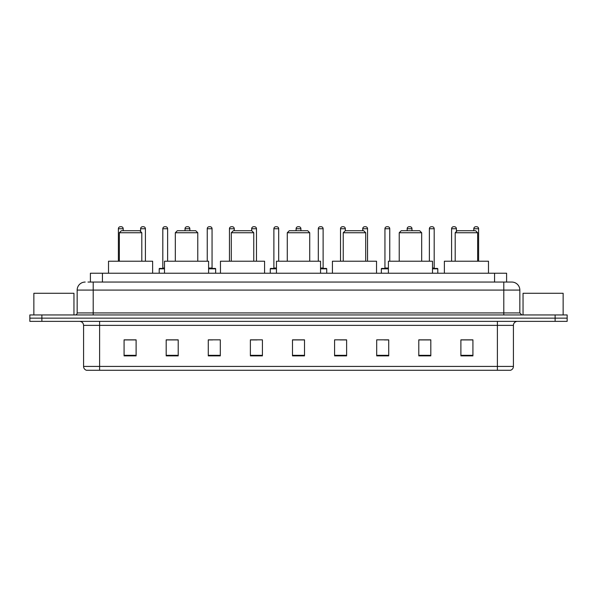 <?xml version="1.0" encoding="UTF-8"?>
<svg xmlns="http://www.w3.org/2000/svg" width="597" height="597" viewBox="0 0 597 597"><rect width="100%" height="100%" fill="white"/><g stroke="black" fill="none" stroke-linecap="round" stroke-linejoin="round"><path stroke-width="0.9" d="M90.401 282.06L90.401 273.239L506.599 273.239L506.599 282.06M88.177 282.06L509.01 282.06M87.99 282.06L93.207 282.06L93.207 290.082L77.162 290.082L77.162 312.932A2.007 2.007 0 0 1 75.162 314.94M85.184 282.06A8.022 8.022 0 0 0 77.162 290.082M519.838 290.082L503.793 290.082L503.793 282.06L511.816 282.06A8.022 8.022 0 0 1 519.838 290.082L519.838 312.932L521.838 314.94M41.88 314.94L29.85 314.94L29.85 318.149L41.88 318.149L29.85 318.149L29.85 321.358L41.88 321.358L41.88 318.149L555.12 318.149L41.88 318.149L41.88 314.94L555.12 314.94L555.12 318.149L567.15 318.149L555.12 318.149L555.12 321.358L41.88 321.358M567.15 314.94L567.15 318.149L567.15 314.94L555.12 314.94M510.331 370.274L497.383 370.274L497.383 366.424L513.42 366.424L513.42 325.365A4.007 4.007 0 0 1 517.427 321.358M510.211 370.274L86.468 370.274A4.007 4.007 0 0 1 83.58 366.424L83.58 325.365C83.341 322.932 82.005 321.596 79.573 321.358M472.921 355.879L472.921 339.842L460.891 339.842L460.891 355.879L472.921 355.879M430.818 355.879L430.818 339.842L418.788 339.842L418.788 355.879L430.818 355.879M388.722 355.879L388.722 339.842L376.692 339.842L376.692 355.879L388.722 355.879M346.618 355.879L346.618 339.842L334.589 339.842L334.589 355.879L346.618 355.879M136.109 355.879L136.109 339.842L124.079 339.842L124.079 355.879L136.109 355.879M178.212 355.879L178.212 339.842L166.182 339.842L166.182 355.879L178.212 355.879M220.308 355.879L220.308 339.842L208.278 339.842L208.278 355.879L220.308 355.879M262.411 355.879L262.411 339.842L250.382 339.842L250.382 355.879L262.411 355.879M304.515 355.879L304.515 339.842L292.485 339.842L292.485 355.879L304.515 355.879M567.15 321.358L567.15 318.149L567.15 321.358L555.12 321.358M384.349 339.924L388.722 339.924M428.773 339.924L424.885 339.924M250.382 339.924L257.083 339.924M208.278 339.924L212.651 339.924M172.115 339.924L168.227 339.924M339.917 339.924L346.618 339.924M304.515 339.924L292.485 339.924M178.212 339.924L166.182 339.924M136.109 339.924L124.079 339.924M430.818 339.924L418.788 339.924M472.921 339.924L460.891 339.924M73.953 314.94L73.953 293.284L33.857 293.284L33.857 314.94M119.348 232.74L141.802 232.74L139.795 230.733L121.348 230.733L119.348 232.74L119.348 261.21M141.802 232.74L141.802 261.21M152.631 273.239L152.631 261.21L108.52 261.21L108.52 273.239M175.324 232.74L197.779 232.74L195.771 230.733L177.324 230.733L175.324 232.74L175.324 261.21M197.779 232.74L197.779 261.21M208.599 273.239L208.599 261.21L164.496 261.21L164.496 273.239M231.3 232.74L253.755 232.74L251.747 230.733L233.3 230.733L231.3 232.74L231.3 261.21M253.755 232.74L253.755 261.21M264.575 273.239L264.575 261.21L220.472 261.21L220.472 273.239M287.276 232.74L309.724 232.74L307.724 230.733L289.276 230.733L287.276 232.74L287.276 261.21M309.724 232.74L309.724 261.21M320.552 273.239L320.552 261.21L276.448 261.21L276.448 273.239M343.245 232.74L365.7 232.74L363.7 230.733L345.253 230.733L343.245 232.74L343.245 261.21M365.7 232.74L365.7 261.21M376.528 273.239L376.528 261.21L332.425 261.21L332.425 273.239M399.221 232.74L421.676 232.74L419.676 230.733L401.229 230.733L399.221 232.74L399.221 261.21M421.676 232.74L421.676 261.21M432.504 273.239L432.504 261.21L388.401 261.21L388.401 273.239M455.198 232.74L477.652 232.74L475.652 230.733L457.205 230.733L455.198 232.74L455.198 261.21M477.652 232.74L477.652 261.21M488.48 273.239L488.48 261.21L444.369 261.21L444.369 273.239M563.143 314.94L563.143 293.284L523.047 293.284L523.047 314.94M123.198 230.733L123.198 228.733A2.007 2.007 0 0 0 121.191 226.726L120.393 226.726A2.007 2.007 0 0 0 118.385 228.733L118.385 261.21M145.407 261.21L145.407 228.733A2.007 2.007 0 0 0 143.407 226.726L142.601 226.726A2.007 2.007 0 0 0 140.601 228.733L140.601 231.539M164.496 268.829L159.205 268.829A0.403 0.403 0 0 1 159.6 268.426L164.496 268.426M162.809 228.733A2.007 2.007 0 0 1 164.817 226.726L165.615 226.726A2.007 2.007 0 0 1 167.623 228.733L162.809 228.733L162.809 268.023A0.403 0.403 0 0 1 162.414 268.426M167.623 228.733L167.623 261.21M159.205 268.829L159.205 273.239M189.839 230.733L189.839 228.733A2.007 2.007 0 0 0 187.831 226.726L187.033 226.726A2.007 2.007 0 0 0 185.025 228.733L185.025 230.733M215.659 273.239L215.659 268.829A0.403 0.403 0 0 0 215.256 268.426L208.599 268.426M212.054 228.733L207.241 228.733A2.007 2.007 0 0 1 209.241 226.726L210.047 226.726A2.007 2.007 0 0 1 212.054 228.733L212.054 268.023A0.403 0.403 0 0 0 212.45 268.426M207.241 228.733L207.241 261.21M234.263 230.733L234.263 228.733A2.007 2.007 0 0 0 232.263 226.726L231.457 226.726A2.007 2.007 0 0 0 229.449 228.733L229.449 261.21M256.479 261.21L256.479 228.733A2.007 2.007 0 0 0 254.471 226.726L253.673 226.726A2.007 2.007 0 0 0 251.665 228.733L251.665 230.733M276.448 268.829L270.269 268.829A0.403 0.403 0 0 1 270.672 268.426L276.448 268.426M273.881 228.733A2.007 2.007 0 0 1 275.889 226.726L276.687 226.726A2.007 2.007 0 0 1 278.695 228.733L273.881 228.733L273.881 268.023A0.403 0.403 0 0 1 273.478 268.426M278.695 228.733L278.695 261.21M270.269 268.829L270.269 273.239M300.903 230.733L300.903 228.733A2.007 2.007 0 0 0 298.903 226.726L298.097 226.726A2.007 2.007 0 0 0 296.097 228.733L296.097 230.733M326.731 273.239L326.731 268.829A0.403 0.403 0 0 0 326.328 268.426L320.552 268.426M323.119 228.733L318.305 228.733A2.007 2.007 0 0 1 320.313 226.726L321.111 226.726A2.007 2.007 0 0 1 323.119 228.733L323.119 268.023A0.403 0.403 0 0 0 323.522 268.426M318.305 228.733L318.305 261.21M345.335 230.733L345.335 228.733A2.007 2.007 0 0 0 343.327 226.726L342.529 226.726A2.007 2.007 0 0 0 340.521 228.733L340.521 261.21M367.551 261.21L367.551 228.733A2.007 2.007 0 0 0 365.543 226.726L364.737 226.726A2.007 2.007 0 0 0 362.737 228.733L362.737 230.733M388.401 268.829L381.341 268.829A0.403 0.403 0 0 1 381.744 268.426L388.401 268.426M384.946 228.733A2.007 2.007 0 0 1 386.953 226.726L387.759 226.726A2.007 2.007 0 0 1 389.759 228.733L384.946 228.733L384.946 268.023A0.403 0.403 0 0 1 384.55 268.426M389.759 228.733L389.759 261.21M381.341 268.829L381.341 273.239M411.975 230.733L411.975 228.733A2.007 2.007 0 0 0 409.967 226.726L409.169 226.726A2.007 2.007 0 0 0 407.161 228.733L407.161 230.733M437.795 273.239L437.795 268.829A0.403 0.403 0 0 0 437.4 268.426L432.504 268.426M434.191 228.733L429.377 228.733A2.007 2.007 0 0 1 431.385 226.726L432.183 226.726A2.007 2.007 0 0 1 434.191 228.733L434.191 268.023A0.403 0.403 0 0 0 434.586 268.426M429.377 228.733L429.377 261.21M456.399 231.539L456.399 228.733A2.007 2.007 0 0 0 454.399 226.726L453.593 226.726A2.007 2.007 0 0 0 451.593 228.733L451.593 261.21M478.615 261.21L478.615 228.733A2.007 2.007 0 0 0 476.607 226.726L475.809 226.726A2.007 2.007 0 0 0 473.802 228.733L473.802 230.733M102.43 282.06L102.43 273.239M494.57 282.06L494.57 273.239M93.207 314.94L93.207 312.932L519.838 312.932M77.162 312.932L93.207 312.932L93.207 290.082L503.793 290.082L503.793 314.94M497.383 321.358L497.383 325.365L83.58 325.365M513.42 325.365L497.383 325.365L497.383 366.424L99.617 366.424L99.617 370.274M83.58 366.424L99.617 366.424L99.617 321.358M304.515 355.319L292.485 355.319M262.411 355.319L250.382 355.319M220.308 355.319L208.278 355.319M178.212 355.319L166.182 355.319M136.109 355.319L124.079 355.319M346.618 355.319L334.589 355.319M388.722 355.319L376.692 355.319M430.818 355.319L418.788 355.319M472.921 355.319L460.891 355.319M123.198 228.733L118.385 228.733M145.407 228.733L140.601 228.733M162.809 268.023L164.496 268.023M189.839 228.733L185.025 228.733M215.659 268.829L208.599 268.829M208.599 268.023L212.054 268.023M234.263 228.733L229.449 228.733M256.479 228.733L251.665 228.733M273.881 268.023L276.448 268.023M300.903 228.733L296.097 228.733M326.731 268.829L320.552 268.829M320.552 268.023L323.119 268.023M345.335 228.733L340.521 228.733M367.551 228.733L362.737 228.733M384.946 268.023L388.401 268.023M411.975 228.733L407.161 228.733M437.795 268.829L432.504 268.829M432.504 268.023L434.191 268.023M456.399 228.733L451.593 228.733M478.615 228.733L473.802 228.733M510.532 370.274C512.345 369.633 513.308 368.349 513.42 366.424"/></g></svg>
